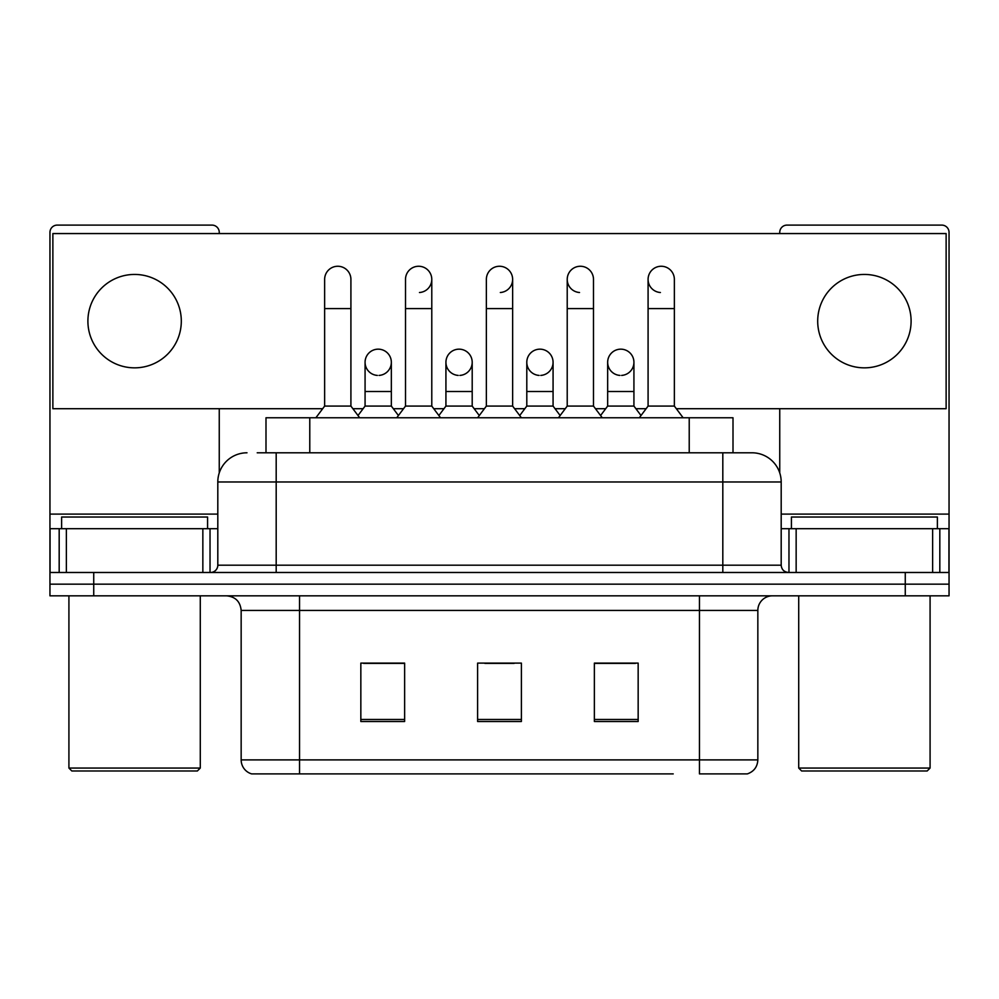 <?xml version="1.0" encoding="UTF-8"?>
<svg xmlns="http://www.w3.org/2000/svg" width="999" height="999" viewBox="0 0 999 999"><rect width="100%" height="100%" fill="white"/><g stroke="black" fill="none" stroke-linecap="round" stroke-linejoin="round"><path stroke-width="1.5" d="M265.996 452.797L265.996 417.769L733.004 417.769L733.004 452.797M757.841 759.889C757.442 766.882 753.933 771.553 747.339 773.9L699.462 773.9L699.462 759.889L757.841 759.889L757.841 610.426A14.598 14.598 0 0 1 772.439 595.829M673.214 773.9L251.661 773.9A14.598 14.598 0 0 1 241.159 759.889L241.159 610.426C240.284 601.56 235.427 596.703 226.561 595.829M93.731 595.829L949.05 595.829L949.05 584.153L49.95 584.153L49.95 595.829L93.731 595.829L93.731 584.153L49.95 584.153L49.95 528.696L66.371 528.696L66.371 572.477M638.161 721.503L638.161 663.111L594.368 663.111L594.368 721.503L638.161 721.503M404.632 721.503L404.632 663.111L360.839 663.111L360.839 721.503L404.632 721.503M521.391 721.503L521.391 663.111L477.609 663.111L477.609 721.503L521.391 721.503M404.046 663.411L392.807 663.411M363.611 663.411L404.632 663.411M594.368 663.411L635.389 663.411M606.193 663.411L594.954 663.411M484.902 663.411L514.098 663.411M257.879 452.797L752.01 452.797A29.196 29.196 0 0 1 781.193 481.98L781.193 565.184C781.593 569.567 784.028 572.002 788.498 572.477M257.218 452.797L276.186 452.797L276.186 481.98L217.807 481.98L217.807 565.184A7.293 7.293 0 0 1 210.502 572.477M246.99 452.797A29.196 29.196 0 0 0 217.807 481.98M905.269 595.829L905.269 584.153L949.05 584.153L949.05 528.696L949.05 572.477L49.95 572.477M905.269 572.477L905.269 584.153L93.731 584.153L93.731 572.477M751.56 452.797L741.782 452.797M324.638 308.591L350.911 308.591L350.911 406.081L324.638 406.081L324.638 279.395A13.137 13.137 0 0 1 338.599 266.283A13.137 13.137 0 0 1 350.911 279.395A13.137 13.137 0 0 0 338.599 266.283M324.638 406.081L315.884 417.769M350.911 406.081L359.677 417.769M377.385 375.412A13.137 13.137 0 0 1 365.072 362.3A13.137 13.137 0 0 1 379.033 349.188A13.137 13.137 0 0 1 391.346 362.3L391.346 391.496L365.072 391.496L365.072 362.3A13.137 13.137 0 0 1 378.209 349.163M391.346 391.496L391.346 406.081L365.072 406.081L365.072 391.496M365.072 406.081L357.992 415.522M391.346 406.081L398.426 415.522M405.507 308.591L431.78 308.591L431.78 406.081L405.507 406.081L405.507 279.395A13.137 13.137 0 0 1 419.468 266.283A13.137 13.137 0 0 1 431.78 279.395A13.137 13.137 0 0 1 419.468 292.507M405.507 406.081L396.74 417.769M431.78 406.081L440.534 417.769M486.363 308.591L512.637 308.591L512.637 406.081L486.363 406.081L486.363 279.395A13.137 13.137 0 0 1 500.324 266.283A13.137 13.137 0 0 1 512.637 279.395A13.137 13.137 0 0 1 500.324 292.507M486.363 406.081L477.609 417.769M512.637 406.081L521.391 417.769M567.22 308.591L593.493 308.591L593.493 406.081L567.22 406.081L567.22 279.395A13.137 13.137 0 0 1 581.181 266.283A13.137 13.137 0 0 1 593.493 279.395A13.137 13.137 0 0 0 581.181 266.283M567.22 406.081L558.466 417.769M593.493 406.081L602.26 417.769M648.089 308.591L674.362 308.591L674.362 406.081L648.089 406.081L648.089 279.395A13.137 13.137 0 0 1 662.05 266.283A13.137 13.137 0 0 1 674.362 279.395A13.137 13.137 0 0 0 662.05 266.283M648.089 406.081L639.323 417.769M674.362 406.081L683.116 417.769M458.241 375.412A13.137 13.137 0 0 1 445.929 362.3A13.137 13.137 0 0 1 459.89 349.188A13.137 13.137 0 0 1 472.202 362.3L472.202 391.496L445.929 391.496L445.929 362.3A13.137 13.137 0 0 1 459.065 349.163M472.202 391.496L472.202 406.081L445.929 406.081L445.929 391.496M445.929 406.081L438.861 415.522M472.202 406.081L479.283 415.522M539.935 349.163A13.137 13.137 0 0 0 526.798 361.888A13.137 13.137 0 0 0 539.11 375.412A13.137 13.137 0 0 1 526.798 362.3A13.137 13.137 0 0 1 540.759 349.188A13.137 13.137 0 0 1 553.071 362.3L553.071 391.496L526.798 391.496L526.798 362.3M553.071 391.496L553.071 406.081L526.798 406.081L526.798 391.496M526.798 406.081L519.717 415.522M553.071 406.081L560.139 415.522M620.791 349.163A13.137 13.137 0 0 0 607.667 361.888A13.137 13.137 0 0 0 619.967 375.412A13.137 13.137 0 0 1 607.654 362.3A13.137 13.137 0 0 1 621.615 349.188A13.137 13.137 0 0 1 633.928 362.3L633.928 391.496L607.654 391.496L607.654 362.3M633.928 391.496L633.928 406.081L607.654 406.081L607.654 391.496M607.654 406.081L600.574 415.522M633.928 406.081L641.008 415.522M202.847 572.477L202.847 528.696L66.371 528.696M219.256 233.566L219.256 232.392A7.293 7.293 0 0 0 211.963 225.1L57.243 225.1A7.293 7.293 0 0 0 49.95 232.392L49.95 528.696M219.256 408.716L219.256 472.864M202.847 528.696L217.807 528.696M932.629 572.477L932.629 528.696L796.153 528.696L796.153 572.477M932.629 528.696L949.05 528.696L949.05 232.392A7.293 7.293 0 0 0 941.757 225.1L787.037 225.1A7.293 7.293 0 0 0 779.744 232.392L779.744 233.566M779.744 408.716L779.744 472.864M781.193 528.696L796.153 528.696M207.58 528.696L207.58 517.02L61.626 517.02L61.626 528.696M68.919 595.829L68.919 768.056L200.287 768.056L200.287 595.829M200.287 768.056L197.365 770.978L71.841 770.978L68.919 768.056M937.374 528.696L937.374 517.02L791.42 517.02L791.42 528.696M798.713 595.829L798.713 768.056L930.081 768.056L930.081 595.829M930.081 768.056L927.159 770.978L801.635 770.978L798.713 768.056M661.226 266.258A13.137 13.137 0 0 0 648.089 278.983A13.137 13.137 0 0 0 660.401 292.507M580.357 266.258A13.137 13.137 0 0 0 567.232 278.983A13.137 13.137 0 0 0 579.532 292.507M864.397 274.438A46.703 46.703 0 0 0 817.694 321.141A46.703 46.703 0 0 0 864.397 367.844A46.703 46.703 0 0 0 911.1 321.141A46.703 46.703 0 0 0 864.397 274.438M134.603 274.438A46.703 46.703 0 0 0 87.9 321.141A46.703 46.703 0 0 0 134.603 367.844A46.703 46.703 0 0 0 181.306 321.141A46.703 46.703 0 0 0 134.603 274.438M540.759 375.412A13.137 13.137 0 0 0 553.071 362.3A13.137 13.137 0 0 0 540.759 349.188M379.033 375.412A13.137 13.137 0 0 0 391.346 362.3A13.137 13.137 0 0 0 379.033 349.188M676.323 408.716L946.128 408.716L946.128 233.566L52.872 233.566L52.872 408.716L322.677 408.716M352.884 408.716L363.099 408.716M393.319 408.716L403.534 408.716M433.741 408.716L443.968 408.716M474.175 408.716L484.39 408.716M514.61 408.716L524.825 408.716M555.032 408.716L565.259 408.716M595.466 408.716L605.681 408.716M635.901 408.716L646.116 408.716M459.89 375.412A13.137 13.137 0 0 0 472.202 362.3A13.137 13.137 0 0 0 459.89 349.188M621.615 375.412A13.137 13.137 0 0 0 633.928 362.3A13.137 13.137 0 0 0 621.615 349.188M309.777 452.797L309.777 417.769M689.223 452.797L689.223 417.769M699.462 595.829L699.462 610.426L241.159 610.426M757.841 610.426L699.462 610.426L699.462 759.889L299.538 759.889L299.538 773.9M241.159 759.889L299.538 759.889L299.538 595.829M521.391 719.467L477.609 719.467M404.632 719.467L360.839 719.467M638.161 719.467L594.368 719.467M276.186 572.477L276.186 565.184L781.193 565.184M217.807 565.184L276.186 565.184L276.186 481.98L722.814 481.98L722.814 572.477M781.193 481.98L722.814 481.98L722.814 452.797M419.468 266.283A13.137 13.137 0 0 1 431.78 279.395L431.78 308.591M500.324 266.283A13.137 13.137 0 0 1 512.637 279.395L512.637 308.591M217.807 514.098L49.95 514.098M210.027 528.696L210.027 572.477M50.062 528.696L50.062 572.477M59.178 572.477L59.178 528.696M949.05 514.098L781.193 514.098M948.938 572.477L948.938 528.696M939.822 528.696L939.822 572.477M788.973 572.477L788.973 528.696M350.911 308.591L350.911 279.395M593.493 308.591L593.493 279.395M674.362 308.591L674.362 279.395"/></g></svg>
